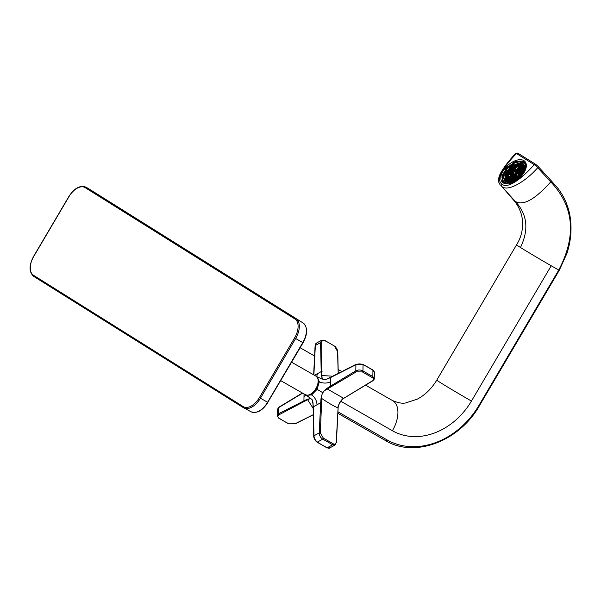<?xml version="1.0" encoding="UTF-8"?>
<svg xmlns="http://www.w3.org/2000/svg" width="601" height="601" viewBox="0 0 601 601"><rect width="100%" height="100%" fill="white"/><g stroke="black" fill="none" stroke-linecap="round" stroke-linejoin="round"><path stroke-width="0.9" d="M332.654 376.196L321.851 375.535L321.7 342.555C321.896 340.564 322.925 339.941 324.795 340.677A129.876 104.228 -42.6 0 1 334.712 346.349L337.589 351.638L338.175 373.394M327.072 378.991L324.487 379.697A7.137 4.124 119.8 0 1 323.098 379.329A7.129 4.117 119.8 0 1 322.136 378.224L321.362 375.527L321.174 371.621A18736.656 10647.97 -61.1 0 0 320.566 342.608L321.693 340.204L324.6 340.309A0.856 0.488 116.2 0 1 324.795 340.677M321.362 375.527A0.856 0.511 3 0 1 321.851 375.535L322.136 378.224M325.847 379.471L327.147 378.938A0.856 0.481 -116.2 0 1 327.245 378.915L330.978 377.082A0.856 0.526 -116.9 0 0 330.835 377.12L327.147 378.938A0.856 0.481 -116.2 0 0 327.019 379.073L324.487 379.697M321.7 342.555A0.856 0.503 -1.2 0 0 320.566 342.608L315.345 345.507L316.502 343.088L321.693 340.211M314.526 375.317L321.174 371.621A0.856 0.503 -1.1 0 1 322.038 371.486M318.109 377.285L323.098 379.329M316.689 376.542L317.508 373.657M316.802 376.789A0.856 0.699 122.1 0 1 317.245 376.835L319.341 381.83C323.12 383.483 326.861 383.483 330.558 381.83L330.618 377.533L327.019 379.073M313.144 408.334L307.614 399.673L310.056 398.711A7.137 4.124 119.8 0 1 311.446 399.087A7.129 4.117 119.7 0 1 312.415 400.183L313.369 406.787A18737.55 10983.245 -59.5 0 0 313.985 435.8C314.173 438.369 315.307 440.465 317.411 442.096A135.315 106.88 143.9 0 0 327.297 447.745L329.874 447.88M318.402 381.778A0.856 0.481 -179.1 0 1 319.341 381.83L317.058 389.365L311.611 394.932C314.939 397.366 316.75 400.634 317.043 404.751L313.369 406.787A0.856 0.503 178.8 0 0 313.121 407.155L313.737 436.168A0.856 0.503 178.8 0 1 313.985 435.8L319.206 432.908C319.349 435.605 320.521 437.686 322.729 439.136A135.315 22.703 22.8 0 1 332.623 444.793L335.012 445.025L336.417 442.298L338.123 407.974C336.53 408.304 342.36 397.321 343.825 398.298L372.605 380.921C374.017 379.689 374.573 378.885 374.265 378.517L372.853 376.564A135.323 27.691 -141.7 0 1 362.959 370.907C360.592 369.728 358.204 369.705 355.8 370.84L355.897 364.732A19046.036 10968.656 -60 0 0 330.618 377.533A0.856 0.526 -116.9 0 1 330.835 377.12L356.115 364.311A0.856 0.526 -116.9 0 0 355.897 364.732C358.136 363.71 360.525 363.695 363.049 364.679A0.856 0.503 -63.9 0 0 362.839 364.259L356.115 364.311M313.279 414.682L295.046 423.788L289.021 423.825A129.869 105.002 -73.5 0 1 279.104 418.161C277.527 416.929 277.542 415.779 279.157 414.705L307.614 399.673A0.856 0.533 58.8 0 1 307.374 399.244L310.056 398.711M322.895 392.723A7.129 4.124 119.7 0 0 321.888 394.925L320.341 432.908L323.33 438.137A129.899 14.274 25.3 0 1 333.247 443.808C334.96 444.635 335.951 444.026 336.229 441.998L338.093 407.846C338.498 403.842 340.369 400.672 343.697 398.335L372.244 380.921C373.86 379.742 373.875 378.63 372.289 377.586A0.856 0.526 -61.2 0 0 372.853 376.564L372.943 370.336A0.856 0.488 -56.7 0 0 372.793 369.946C374.228 371.531 374.754 372.365 374.355 372.447L372.943 370.336A135.308 108.045 99.8 0 0 363.049 364.679L362.959 370.907A0.856 0.458 -59.3 0 1 362.373 371.921L356.355 371.831L324.322 390.785A7.122 4.117 119.8 0 0 322.895 392.723L316.171 388.847M356.355 371.831A0.856 0.481 -121.2 0 1 355.8 370.84A18522.279 10802.314 119.3 0 1 330.49 386.12L326.876 388.419A0.856 0.473 -117 0 0 327.094 388.855L343.697 398.335A0.856 0.488 59 0 0 343.825 398.298M321.888 394.925L321.017 398.358A0.856 0.451 178.8 0 1 321.505 398.335C329.814 403.849 335.343 407.012 338.093 407.846A0.856 0.458 2.8 0 1 338.123 407.974M326.876 388.419L324.322 390.785M330.828 386.924A0.856 0.488 -121 0 1 330.49 386.12L330.558 381.83M313.008 403.053L313.166 407.298A0.856 0.503 178.8 0 1 313.121 407.155L312.986 402.948A0.856 0.458 178.1 0 0 313.008 403.053M312.415 400.183L313.001 402.85M304.031 393.948L303.993 396.585L305.856 394.955M321.017 398.358L320.709 402.715L317.043 404.751M313.031 402.79A0.856 0.458 178.1 0 0 312.986 402.948L312.79 401.318M311.115 394.143A0.856 0.503 -119 0 0 311.611 394.932L306.352 395.315L311.446 399.087M306.119 395.037A0.856 0.699 -57.9 0 0 306.352 395.315L306.548 395.443M313.279 414.75L295.399 423.795L288.675 423.855L278.721 418.161L277.159 415.667L278.654 413.683A19669.663 11434.896 -60.6 0 0 303.926 400.875L303.993 396.585M304.219 401.701A0.856 0.526 63 0 1 303.926 400.875L307.374 399.244M277.159 415.659L277.249 409.597L278.744 407.568L278.654 413.683A0.856 0.526 63.2 0 0 279.157 414.705M525.432 169.835L524.56 169.144L523.704 169.347L524.448 170.444A12.448 7.009 138 0 1 522.569 174.215M522.787 174.455L522.412 174.042A14.026 7.903 138 0 1 519.211 177.633L519.399 177.881A12.448 7.009 138 0 1 515.072 180.969L515.095 181.322M519.557 178.016L519.211 177.633M514.719 181.54L514.336 181.111A14.026 7.903 138 0 1 510.302 182.681L510.677 181.457M510.812 183.245L510.302 182.681M510.249 182.591A12.448 7.009 138 0 1 507.59 182.479L506.703 183.703A14.026 7.903 -42 0 0 507.567 183.853M506.703 183.703L505.899 182.809A14.026 7.903 138 0 1 503.398 181.434L504.562 180.368A12.448 7.009 -42 0 0 506.605 181.54M503.999 182.103A14.026 7.903 -42 0 0 504.104 182.216A14.026 7.903 -42 0 0 504.201 182.328L503.398 181.434M504.908 180.676A12.448 7.009 138 0 1 504.171 178.332L502.857 179.03A14.026 7.903 -42 0 0 503.398 181.171M506.523 183.944L504.134 182.696A14.326 8.068 -42 0 1 502.842 179.023L502.008 178.039L503.014 177.4A12.704 7.159 138 0 1 503.075 175.868A12.704 7.159 138 0 1 503.458 174.215L503.803 174.328A12.448 7.009 -42 0 0 503.428 175.943A12.448 7.009 -42 0 0 503.368 177.438L503.014 177.4M505.839 170.729A14.026 7.903 -42 0 0 503.796 174.313L504.607 175.222A12.448 7.009 138 0 1 506.823 170.969L504.99 169.73L508.161 166.161L508.859 166.89A12.448 7.009 -42 0 0 506.019 170.075L504.99 169.73M513.344 163.975A14.026 7.903 -42 0 0 509.062 167.123M520.797 161.759A14.026 7.903 -42 0 0 517.949 162.09L517.025 161.143L516.762 162.413A12.448 7.009 -42 0 0 513.186 163.803L513.111 162.766M523.719 169.294A12.448 7.009 -42 0 0 524.019 167.934A12.448 7.009 -42 0 0 524.08 166.439L525.041 165.696L526.206 166.627A14.026 7.903 -42 0 0 524.958 163.449A14.026 7.903 -42 0 0 524.853 163.337L523.719 162.458L522.885 163.51A12.448 7.009 -42 0 0 520.669 162.293L521.548 161.068A14.026 7.903 138 0 1 524.042 162.435L521.465 161.015M525.259 170.248L524.448 170.444M521.428 173.802L522.412 174.042M515.072 180.969L514.155 180.015L514.336 181.111M507.59 182.479L506.696 181.532L505.899 182.809M504.171 178.332L503.368 177.438M502.541 174.628L503.458 174.215M506.823 170.969L506.019 170.075M513.186 163.803L513.99 164.697A12.448 7.009 138 0 0 509.663 167.784L508.859 166.89M517.949 162.09L517.566 163.307L516.762 162.413M517.566 163.307A12.448 7.009 138 0 1 521.473 163.187L520.669 162.293M524.853 163.337L523.689 164.404L522.885 163.51M523.689 164.404A12.448 7.009 138 0 1 523.779 164.501A12.448 7.009 138 0 1 524.613 165.921M505.606 181.134A12.448 7.009 138 0 1 505.246 179.278M521.916 164.276A12.448 7.009 138 0 1 524.26 165.162M508.446 182.621A11.419 6.431 138 0 1 507.131 181.682L505.944 180.368A11.419 6.431 138 0 0 510.429 181.69M505.554 175.755A10.397 5.852 138 0 1 512.653 166.222A10.397 5.852 138 0 1 521.878 165.455A10.397 5.852 138 0 1 522.75 169.069A10.397 5.852 138 0 1 515.643 178.602A10.397 5.852 138 0 1 506.425 179.368A10.397 5.852 138 0 1 505.554 175.755M506.515 179.466A10.397 5.852 138 0 1 505.689 177.287A10.397 5.852 138 0 1 505.734 175.958A10.397 5.852 138 0 1 511.15 167.626A10.397 5.852 138 0 1 519.888 164.509A10.397 5.852 138 0 1 521.961 165.56M505.787 176.161A10.653 6.002 138 0 1 506.162 174.711L506.868 174.433L507.229 174.944L505.787 176.161L506.989 176.634L505.749 177.768M506.282 174.373A10.653 6.002 138 0 1 507.079 172.705L507.469 173.261L506.162 174.711L506.876 175.507M507.898 172.945L507.312 172.299A10.653 6.002 138 0 1 507.672 171.736L508.904 171.255L509.265 171.766L507.792 172.99L507.312 172.299A10.653 6.002 -42 0 0 507.079 172.705M507.95 171.338A10.653 6.002 138 0 1 509.25 169.73L508.949 170.947L507.95 171.338A10.653 6.002 -42 0 0 507.672 171.736L508.544 172.697M509.888 169.782L509.55 169.407A10.653 6.002 138 0 1 510.948 168.092L511.293 168.588L510.737 169.452L509.25 169.73M511.699 168.288L511.271 167.814A10.653 6.002 138 0 1 512.811 166.695L512.533 167.957L510.948 168.092M513.472 166.8L513.171 166.462A10.653 6.002 138 0 1 514.937 165.515L514.328 166.462L512.811 166.695M516.161 166.222L515.357 165.328A10.653 6.002 138 0 1 515.958 165.095L516.439 165.786L514.974 167.01L514.614 166.5L515.357 165.328A10.653 6.002 -42 0 0 514.937 165.515M516.852 165.485L516.372 164.952A10.653 6.002 138 0 1 518.062 164.561L516.77 165.515L516.372 164.952A10.653 6.002 -42 0 0 515.958 165.095M519.166 165.373L518.4 164.516A10.653 6.002 138 0 1 519.775 164.509L518.325 165.703L518.062 164.561M521.165 164.959L519.88 165.899L519.775 164.509M520.864 165.433L520.06 164.546A10.653 6.002 138 0 1 520.075 164.546M505.704 177.483A10.653 6.002 138 0 1 505.749 176.469L506.538 177.34M505.809 178.031L506.395 177.806L506.756 178.317L506.252 179.098M506.41 179.331L507.95 177.994L508.311 178.512L507.755 179.376L506.823 179.737M507.086 179.932L507.717 179.684L507.973 180.353M508.228 180.435L509.272 179.872L509.483 180.616M509.791 180.616L510.827 180.067L511.113 180.473M512.743 180.03L513.262 179.113L514.178 178.76L514.524 179.248M516.462 178.054L516.973 177.671M518.205 176.634L518.633 176.228M520.211 174.463L519.888 174.005L520.443 173.141L521.36 172.787M522.164 171.165L522.577 169.918M522.652 169.595L522.156 169.136L522.81 168.235M522.81 167.942L522.675 167.01M522.585 166.68L521.202 167.769L520.842 167.258L522.299 166.041M522.149 165.808L521.435 166.086L521.39 165.087M513.382 173.208L512.465 173.561L512.105 173.05L513.57 171.826L513.93 172.337L513.382 173.208M513.615 171.518L512.706 171.871L512.345 171.36L513.81 170.143L514.171 170.654L513.615 171.518M510.264 172.825L509.355 173.178L508.994 172.667L510.459 171.443L510.82 171.954L510.264 172.825M510.024 174.508L509.115 174.861L508.754 174.35L510.219 173.133L510.58 173.644L510.024 174.508M514.095 168.145L513.179 168.505L512.818 167.995L514.283 166.77L514.644 167.281L514.095 168.145M518.039 167.702L518.956 167.341L519.317 167.852L517.852 169.076L517.491 168.565L518.039 167.702L518.843 168.588M515.605 168.648L515.966 169.159L514.501 170.376L514.14 169.865L514.689 169.001L515.605 168.648M521.953 171.608L520.489 172.833L520.128 172.314L521.593 171.097L521.953 171.608M516.529 167.198L516.169 166.687L517.634 165.47L517.994 165.981L517.446 166.845L516.529 167.198M516.056 170.571L515.696 170.06L517.16 168.836L517.521 169.347L516.056 170.571M519.166 170.954L518.806 170.444L520.271 169.219L520.631 169.73L520.083 170.594L519.166 170.954M519.407 169.264L519.046 168.753L520.511 167.536L520.872 168.047L519.407 169.264M518.122 176.281L517.574 177.152L516.657 177.505L516.297 176.994L516.852 176.123L517.769 175.77L518.122 176.281M512.623 178.572L512.984 179.083L511.511 180.3L511.158 179.789L511.706 178.925L512.623 178.572M520.917 169.767L521.833 169.414L522.186 169.925L520.721 171.142L520.368 170.631L520.917 169.767L521.721 170.654M515.816 172.254L515.455 171.743L516.92 170.526L517.281 171.037L516.732 171.901L515.816 172.254M514.223 178.452L513.307 178.805L512.946 178.294L514.418 177.077L514.772 177.588L514.223 178.452M513.337 173.516L513.697 174.027L512.225 175.244L511.872 174.733L512.42 173.869L513.337 173.516M509.746 176.506L510.106 177.017L508.641 178.234L508.281 177.723L509.746 176.506M521.157 168.077L522.066 167.724L522.427 168.235L520.962 169.459L520.601 168.949L521.157 168.077L521.961 168.971M518.603 172.915L517.138 174.132L516.777 173.621L518.242 172.397L518.603 172.915M513.096 175.199L513.457 175.71L511.992 176.934L511.631 176.424L513.096 175.199M514.696 175.079L513.787 175.439L513.427 174.929L514.892 173.704L515.252 174.215L514.696 175.079M518.28 166.011L519.196 165.658L519.549 166.169L518.085 167.394L517.724 166.883L518.28 166.011L519.084 166.905M515.846 166.958L516.199 167.476L515.65 168.34L514.734 168.693L514.373 168.182L515.846 166.958M518.926 172.637L518.573 172.126L519.121 171.262L520.038 170.902L520.398 171.42L518.926 172.637M515.771 172.562L516.687 172.209L517.048 172.72L515.575 173.944L515.222 173.434L515.771 172.562L516.575 173.456M517.566 171.067L518.483 170.714L518.836 171.225L517.371 172.449L517.01 171.939L517.566 171.067L518.37 171.961M515.222 178.858L514.509 178.489L515.057 177.618L515.974 177.265L516.334 177.776L515.913 178.429M515.342 175.627L514.982 175.116L516.447 173.892L516.807 174.403L515.342 175.627M518.693 174.32L518.332 173.809L519.797 172.592L520.158 173.103L518.693 174.32M515.365 170.331L515.726 170.842L514.261 172.066L513.9 171.555L515.365 170.331M517.807 169.384L518.716 169.031L519.076 169.542L517.611 170.759L517.251 170.248L517.807 169.384L518.61 170.278M519.64 167.581L519.287 167.07L519.835 166.207L520.751 165.846L521.112 166.357L520.556 167.228L519.64 167.581M513.855 169.835L512.938 170.188L512.585 169.677L514.05 168.453L514.411 168.964L513.855 169.835M510.504 171.135L509.588 171.495L509.235 170.984L510.7 169.76L511.053 170.271L510.504 171.135M512.255 169.948L512.615 170.459L511.15 171.683L510.79 171.172L511.338 170.308L512.255 169.948M511.346 176.386L510.437 176.739L510.076 176.228L511.541 175.011L511.902 175.522L511.346 176.386M510.873 179.759L509.956 180.112L509.595 179.601L511.068 178.377L511.421 178.888L510.873 179.759M512.495 168.265L512.848 168.776L512.3 169.64L511.383 170L511.023 169.49L511.579 168.618L512.495 168.265M511.782 173.321L512.135 173.832L511.586 174.703L510.67 175.056L510.309 174.545L510.865 173.674L511.782 173.321M512.014 171.638L512.375 172.149L510.91 173.366L510.55 172.855L512.014 171.638M509.505 178.189L509.866 178.7L508.401 179.924L508.04 179.406L509.505 178.189M512.856 176.882L513.216 177.393L512.668 178.264L511.752 178.617L511.391 178.106L512.856 176.882M519.099 175.755L518.453 176.01L518.092 175.5L518.648 174.636L519.564 174.275L519.805 174.974M514.456 176.769L513.547 177.122L513.186 176.611L514.651 175.387L515.012 175.898L514.456 176.769M515.102 177.31L514.741 176.799L516.206 175.582L516.567 176.093L516.019 176.957L515.102 177.31M507.995 177.686L507.079 178.046L506.726 177.535L508.191 176.311L508.551 176.822L507.995 177.686M508.431 174.628L508.784 175.139L508.236 176.003L507.319 176.356L506.959 175.845L507.514 174.981L508.431 174.628M508.664 172.938L509.024 173.449L507.56 174.673L507.199 174.162L508.664 172.938M511.105 178.069L510.196 178.429L509.836 177.919L511.301 176.694L511.661 177.205L511.105 178.069M506.44 178.805L505.832 178.129M515.049 166.98L514.614 166.5M507.837 179.241L507.041 178.354M513.735 179.631L513.262 179.113M520.256 174.41L519.888 174.005M520.849 173.591L520.443 173.141M522.592 169.617L522.156 169.136M522.802 167.904L522.397 167.454M521.277 167.747L520.842 167.258M522.194 167.288L521.398 166.394M521.51 166.056L521.082 165.576M519.955 165.868L519.519 165.388M518.4 165.673L517.964 165.192M512.54 173.531L512.105 173.05M513.464 173.073L512.661 172.179M512.781 171.848L512.345 171.36M513.697 171.39L512.901 170.496M509.43 173.148L508.994 172.667M510.347 172.69L509.55 171.803M509.19 174.838L508.754 174.35M510.114 174.38L509.31 173.486M513.254 168.475L512.818 167.995M514.178 168.017L513.374 167.123M517.927 169.046L517.491 168.565M514.576 170.353L514.14 169.865M515.493 169.895L514.689 169.001M520.564 172.803L520.128 172.314M521.48 172.344L520.684 171.45M516.605 167.168L516.169 166.687M517.529 166.71L516.725 165.823M516.131 170.541L515.696 170.06M517.048 170.083L516.251 169.197M519.241 170.924L518.806 170.444M520.165 170.466L519.362 169.572M519.482 169.234L519.046 168.753M520.398 168.783L519.602 167.889M516.732 177.475L516.297 176.994M517.656 177.017L516.852 176.123M511.586 180.27L511.158 179.789M512.51 179.819L511.706 178.925M520.797 171.112L520.368 170.631M515.891 172.224L515.455 171.743M516.815 171.773L516.011 170.879M513.382 178.782L512.946 178.294M514.306 178.324L513.502 177.43M512.3 175.214L511.872 174.733M513.224 174.756L512.42 173.869M508.716 178.204L508.281 177.723M509.633 177.746L508.837 176.859M521.037 169.429L520.601 168.949M517.213 174.102L516.777 173.621M518.13 173.644L517.326 172.757M512.067 176.904L511.631 176.424M512.984 176.446L512.187 175.552M513.863 175.409L513.427 174.929M514.779 174.951L513.975 174.057M518.16 167.363L517.724 166.883M514.809 168.663L514.373 168.182M515.733 168.205L514.929 167.318M519.001 172.607L518.573 172.126M519.925 172.149L519.121 171.262M515.65 173.914L515.222 173.434M517.446 172.419L517.01 171.939M514.937 178.97L514.509 178.489M515.831 178.482L515.057 177.618M515.418 175.597L514.982 175.116M516.334 175.139L515.538 174.252M518.768 174.298L518.332 173.809M519.685 173.839L518.888 172.945M514.336 172.036L513.9 171.555M515.26 171.578L514.456 170.692M517.686 170.729L517.251 170.248M519.715 167.551L519.287 167.07M520.639 167.093L519.835 166.207M513.014 170.158L512.585 169.677M513.938 169.7L513.134 168.813M509.663 171.465L509.235 170.984M510.587 171.007L509.783 170.113M511.218 171.653L510.79 171.172M512.142 171.195L511.338 170.308M510.504 176.709L510.076 176.228M511.428 176.251L510.625 175.364M510.031 180.082L509.595 179.601M510.955 179.624L510.151 178.737M511.459 169.97L511.023 169.49M512.383 169.512L511.579 168.618M510.745 175.026L510.309 174.545M511.669 174.568L510.865 173.674M510.985 173.343L510.55 172.855M511.902 172.885L511.105 171.991M508.476 179.894L508.04 179.406M509.4 179.436L508.596 178.542M511.827 178.587L511.391 178.106M512.751 178.129L511.947 177.242M518.528 175.98L518.092 175.5M519.384 175.447L518.648 174.636M513.622 177.092L513.186 176.611M514.546 176.634L513.742 175.747M515.177 177.287L514.741 176.799M516.101 176.829L515.297 175.935M507.154 178.016L506.726 177.535M508.078 177.558L507.274 176.664M507.394 176.326L506.959 175.845M508.318 175.875L507.514 174.981M507.635 174.643L507.199 174.162M508.551 174.185L507.755 173.298M510.272 178.399L509.836 177.919M511.188 177.941L510.392 177.047M526.341 165.801A13.966 7.866 -42 0 0 525.792 164.569M505.125 183.162A13.966 7.866 -42 0 0 506.297 183.846M551.237 265.762A25.663 0.488 -149.5 0 1 520.474 247.484A25.663 0.488 -149.5 0 1 516.544 244.847C522.059 236.14 523.787 226.404 521.721 215.616C519.948 209.231 517.138 203.942 513.284 199.757L501.85 186.513C507.83 191.989 525.514 181.727 537.7 167.709L550.749 181.878C574.03 206.451 576.697 235.847 558.75 270.052L551.237 265.762L471.454 401.062A65.013 53.031 -57.9 0 1 392.385 430.729A25.663 14.837 119.8 0 0 392.536 400.567C398.433 403.008 402.933 403.759 406.043 402.828L417.132 399.214C424.952 395.15 431.495 388.794 436.762 380.155A25.663 0.488 30.5 0 0 448.496 387.57A25.663 0.488 30.5 0 0 471.454 401.062M500.28 185.213L498.68 182.013C498.221 179.158 498.98 175.965 500.964 172.434C504.615 166.237 509.573 159.866 515.838 153.308L515.838 153.308A3.418 0.451 42.8 0 1 516.454 153.533C500.926 169.715 496.125 179.947 502.053 184.222A1.713 1.397 122.1 0 0 501.85 186.513L515.185 201.327C522.93 206.181 534.785 199.697 550.749 181.878A1.367 0.721 137.5 0 0 551.094 180.601L557.908 188.308C566.187 199.262 570.529 211.68 570.95 225.563C571.318 234.653 569.981 243.923 566.953 253.382L559.253 270.33L558.75 270.052L478.967 405.359A75.621 61.685 -57.9 0 1 386.999 439.864L337.935 411.813M513.292 199.765L515.185 201.327C527.332 214.166 529.098 229.552 520.474 247.484M502.053 184.222C507.965 189.112 521.818 178.655 534.229 164.659A3.418 0.451 42.9 0 1 537.7 167.709A1.367 0.714 137.5 0 0 538.083 166.402L551.057 180.563A1.367 0.721 137.5 0 1 550.711 181.833M508.123 183.808A15.318 8.624 -42 0 0 526.318 164.884A15.318 8.624 -42 0 0 519.039 159.753A15.318 8.624 -42 0 0 502.834 171.458A15.318 8.624 -42 0 0 505.388 183.726A15.318 8.624 -42 0 0 508.123 183.808M93.388 191.666A0.856 0.699 122.1 0 0 93.38 191.659L303.069 322.962A16.82 9.721 119.8 0 1 302.776 342.608L267.588 402.287A16.82 9.721 119.8 0 1 251.15 411.813C256.988 413.758 262.569 410.633 267.888 402.445L260.443 398.208L295.632 338.536A17.083 9.879 -60.2 0 0 295.932 318.575L86.243 187.272L303.077 322.962A0.856 0.699 122.1 0 0 303.069 322.962L295.932 318.575A0.856 0.699 -57.9 0 0 294.881 318.951L85.184 187.647A0.856 0.699 -57.9 0 1 86.243 187.272A17.083 9.879 -60.2 0 0 86.206 187.249L93.343 191.636A16.82 9.721 119.8 0 1 93.38 191.659L93.343 191.636A16.82 9.721 119.8 0 0 93.298 191.614M302.949 342.683L294.595 337.912A16.235 9.383 -60.2 0 0 294.881 318.951M267.761 402.362L303.077 342.773C307.795 333.833 307.795 327.229 303.077 322.962M259.407 397.592A16.235 9.383 -60.2 0 1 243.21 406.592A0.856 0.699 122.1 0 0 243.39 407.681A17.083 9.879 -60.2 0 0 243.751 407.884A17.083 9.879 -60.2 0 0 260.443 398.208L259.407 397.592L294.595 337.912M243.21 406.592L33.513 275.288A0.856 0.699 122.1 0 0 33.701 276.377L243.322 407.636M85.184 187.647A16.235 9.383 -60.2 0 0 68.987 196.647L33.806 256.311A16.235 9.383 -60.2 0 0 33.513 275.288M324.6 340.309L335.193 346.499L337.131 349.211L337.777 351.946A0.856 0.503 178.8 0 0 337.589 351.638M313.88 374.949A17671.15 10225.136 119.8 0 1 315.345 345.507A0.856 0.458 2.9 0 0 315.097 345.808C315.555 343.877 316.021 342.968 316.502 343.088M333.247 443.808A0.856 0.526 120.5 0 1 332.623 444.793L327.297 447.745A0.856 0.488 116.2 0 1 326.914 447.798C328.747 448.271 329.716 448.308 329.821 447.903L335.012 445.025M313.737 436.168C313.782 438.407 314.856 440.39 316.967 442.111A0.856 0.503 123.3 0 0 317.411 442.096L322.729 439.136A0.856 0.458 119 0 0 323.33 438.137M372.289 377.586A129.869 19.134 -144.2 0 1 362.373 371.921M278.721 418.161A0.856 0.488 -56.7 0 0 279.104 418.161M277.249 409.589L278.909 407.185A0.856 0.481 58.9 0 0 278.744 407.568A18525.442 10615.012 120.2 0 1 302.626 393.152M321.565 402.632A0.856 0.458 -177.3 0 0 320.709 402.715A17669.888 10253.699 119.9 0 1 319.206 432.908A0.856 0.458 -177.1 0 1 320.341 432.908M280.75 380.636L305.3 394.677A10.69 6.183 -60.2 0 0 315.097 389.854A10.69 6.183 -60.2 0 0 317.298 377.481A10.69 6.183 -60.2 0 0 315.916 376.113L291.613 362.215M504.194 182.321A14.026 7.903 -42 0 0 504.292 182.426A14.026 7.903 -42 0 0 506.703 183.868M526.318 166.207A14.026 7.903 -42 0 0 525.146 163.66A14.026 7.903 -42 0 0 525.049 163.555M525.402 165.741A14.026 7.903 138 0 1 525.327 167.424A14.026 7.903 138 0 1 524.906 169.249M502.038 177.941A14.026 7.903 138 0 1 502.12 176.454M502.158 176.228A14.026 7.903 138 0 1 502.526 174.696M524.56 169.144A13.77 7.76 -42 0 0 525.041 165.696M518.971 177.37A13.77 7.76 -42 0 0 522.111 173.847M510.226 182.328A13.77 7.76 -42 0 0 514.178 180.788M503.45 181.104A13.77 7.76 -42 0 0 505.899 182.456M502.609 174.425A13.778 7.76 -42 0 0 502.188 176.213A13.778 7.76 -42 0 0 502.12 177.873M508.198 166.192A13.77 7.76 -42 0 0 505.058 169.722M516.943 161.241A13.77 7.76 -42 0 0 512.984 162.773M523.719 162.458A13.77 7.76 -42 0 0 521.262 161.106M524.155 166.169A12.704 7.159 138 0 1 523.704 169.347M521.45 173.681A12.704 7.159 138 0 1 518.55 176.934M514.133 180.09A12.704 7.159 138 0 1 510.482 181.51M506.5 181.622A12.704 7.159 138 0 1 504.231 180.383M505.719 169.88A12.704 7.159 138 0 1 508.611 166.627M513.029 163.48A12.704 7.159 138 0 1 516.68 162.06M520.669 161.939A12.704 7.159 138 0 1 522.93 163.179M523.606 169.422L524.042 166.342L522.923 165.087A11.419 6.431 138 0 1 523.952 167.995M523.764 169.685A11.419 6.431 138 0 1 521.938 173.802M518.911 177.348A11.419 6.431 138 0 1 514.546 180.39M523.17 168.904A10.908 6.145 -42 0 0 515.26 164.554A10.908 6.145 -42 0 0 505.125 175.92A10.908 6.145 -42 0 0 513.044 180.27A10.908 6.145 -42 0 0 523.17 168.904M524.448 162.886L525.597 163.72A14.326 8.068 -42 0 0 524.478 162.916M503.63 181.69A14.326 8.068 -42 0 0 504.314 182.884L503.6 181.652M340.654 401.152L392.385 430.729M478.967 405.359L479.47 405.637C459.382 441.412 414.495 458.308 385.647 440.631L337.867 413.315L385.632 440.623A1.367 0.789 -60.2 0 0 385.647 440.631A1.367 0.789 -60.2 0 0 386.999 439.864M302.363 393.016L280.742 380.651L302.363 393.016L278.909 407.185M551.072 180.578A1.367 0.721 137.5 0 1 551.094 180.601L551.057 180.563A1.367 0.721 137.5 0 0 550.967 180.488L537.993 166.334A1.367 0.714 137.5 0 1 538.083 166.402L535.709 164.336A1.367 1.119 122.1 0 0 534.229 164.659L516.454 153.533A1.367 1.119 122 0 1 518.137 153.375M515.838 153.308L517.942 153.21L535.709 164.336A1.367 1.119 122.1 0 1 535.904 164.501L537.993 166.334M526.348 165.478A14.559 8.204 -42 0 0 522.277 161.271M521.255 161.128A14.559 8.204 -42 0 0 519.497 161.158A14.559 8.204 -42 0 0 517.453 161.549M513.029 163.427A14.559 8.204 -42 0 0 508.641 166.657M505.411 170.248A14.559 8.204 -42 0 0 503.097 174.305M502.181 178.287A14.559 8.204 -42 0 0 505.974 183.816M526.416 166.034L525.432 163.525A14.326 8.068 -42 0 0 524.102 162.503M86.206 187.249C80.233 184.898 74.449 188 68.852 196.557L33.671 256.236C28.871 265.319 28.871 272.028 33.664 276.355L243.36 407.658L251.15 411.813M337.777 351.946L338.235 373.364M374.265 378.517L374.355 372.455M313.647 374.814L315.097 345.808M316.389 376.429L316.937 376.662M372.793 369.946L362.839 364.259M316.967 442.111L326.914 447.798M306.54 395.435L308.816 396.833M305.826 394.932L306.322 395.3M315.916 376.113L317.493 377.668C320.994 383.205 313.557 397.952 305.3 394.677M506.545 183.861L504.104 182.216M524.958 163.449L526.333 166.049M502.504 174.5L502.008 178.046M513.006 162.706L517.025 161.143M518.52 176.904L521.383 173.689M514.155 180.015L510.565 181.412M506.703 181.532L504.562 180.36M522.923 165.087C518.948 159.964 505.569 168.535 504.908 176.168L505.944 180.368M436.762 380.155L516.544 244.847M300.147 347.746L314.586 356.002M338.153 369.48L341.796 371.561M365.588 385.166L392.536 400.574M479.47 405.637L559.253 270.33"/></g></svg>
